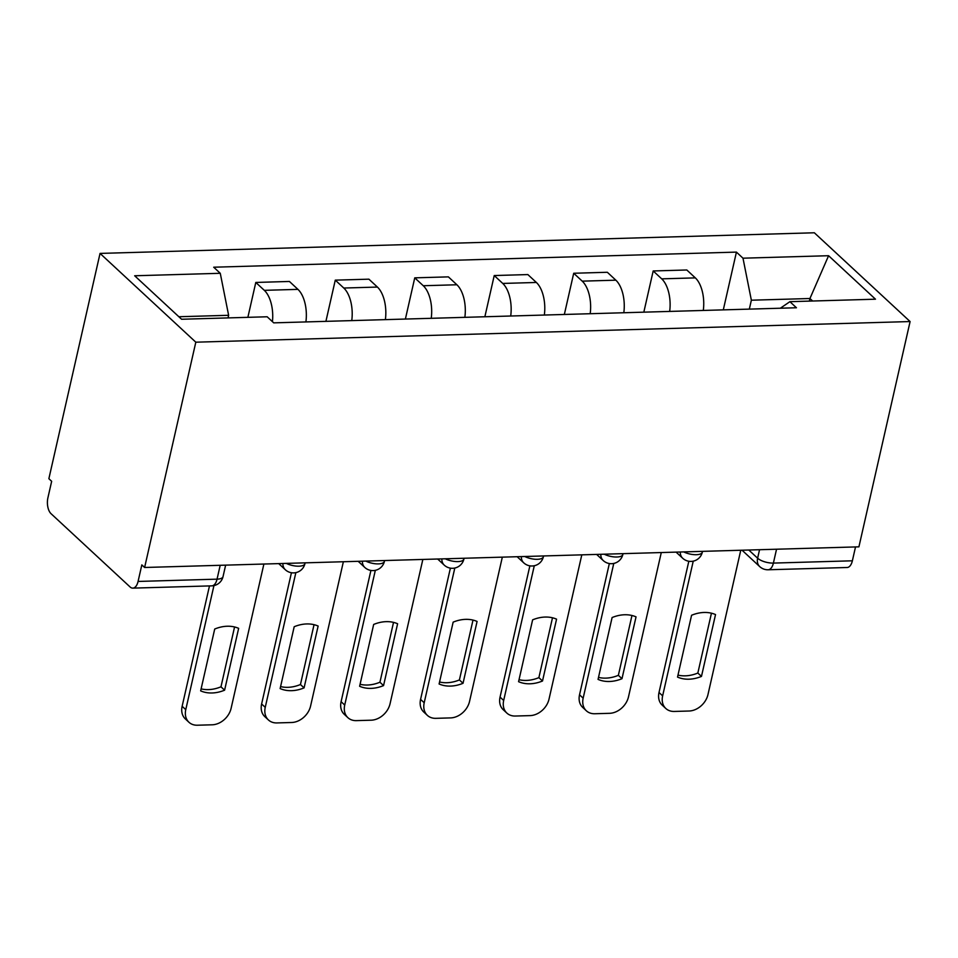 <?xml version="1.0" encoding="UTF-8"?>
<svg xmlns="http://www.w3.org/2000/svg" width="958" height="958" viewBox="0 0 958 958"><rect width="100%" height="100%" fill="white"/><g stroke="black" fill="none" stroke-linecap="round" stroke-linejoin="round"><path stroke-width="1.44" d="M220.196 565.304L217.047 579.159A11.867 6.083 -91.7 0 1 211.802 585.853L132.839 588.128A11.867 6.083 -91.7 0 1 130.06 586.943L51.061 513.704A11.867 6.083 -91.7 0 1 47.9 497.849L51.66 481.299L48.87 478.713L100.051 253.415L195.815 342.186L910.1 321.553L858.919 546.838L144.622 567.483L195.815 342.186M910.1 321.553L814.348 232.782L100.051 253.415M132.839 588.128A11.867 6.083 -91.7 0 0 138.072 581.446L217.047 579.159A11.867 4.586 12.8 0 0 223.034 576.62L225.645 565.136M144.622 567.483L141.832 564.897L138.072 581.446M855.518 546.946L852.369 560.801A11.867 6.083 88.3 0 1 847.123 567.495L768.148 569.77A11.867 6.083 -91.7 0 0 773.393 563.088L852.369 560.801M703.292 310.44A27.303 13.987 -91.7 0 0 695.328 277.88L686.814 269.988L653.188 270.958L661.703 278.85A27.303 13.987 88.3 0 1 669.666 311.422M643.824 312.164L653.188 270.958M623.814 312.739A27.303 13.987 -91.7 0 0 615.85 280.179L607.336 272.276L573.71 273.258L582.225 281.149A27.303 13.987 88.3 0 1 590.188 313.709M564.346 314.464L573.71 273.258M544.336 315.038A27.303 13.987 -91.7 0 0 536.372 282.466L527.858 274.575L494.232 275.545L502.746 283.436A27.303 13.987 88.3 0 1 510.71 316.008M484.868 316.751L494.232 275.545M464.858 317.337A27.303 13.987 -91.7 0 0 456.894 284.766L448.38 276.874L414.754 277.844L423.268 285.735A27.303 13.987 88.3 0 1 431.232 318.307M405.39 319.05L414.754 277.844M385.379 319.637A27.303 13.987 -91.7 0 0 377.416 287.065L368.902 279.173L335.276 280.143L343.79 288.035A27.303 13.987 88.3 0 1 351.754 320.607M325.912 321.349L335.276 280.143M305.901 321.924A27.303 13.987 -91.7 0 0 297.938 289.364L289.424 281.46L255.798 282.442L264.312 290.334A27.303 13.987 88.3 0 1 272.431 321.649M247.871 317.337L255.798 282.442M809.354 301.111L809.941 298.513L751.359 300.201L749.336 309.111M751.359 300.201L742.989 258.193L828.586 255.714L875.48 299.195L789.895 301.674L780.363 308.225M742.989 258.193L736.427 252.11L213.706 267.21L220.268 273.293L134.671 275.772L181.577 319.254L267.162 316.775L273.725 322.858L796.445 307.757L789.895 301.674M228.04 317.9L228.627 315.302L178.871 316.739M812.647 301.016L809.941 298.513L828.586 255.714M723.302 309.865L736.427 252.11M220.268 273.293L228.627 315.302M711.447 613.192L697.843 673.043A37.087 28.453 -47.2 0 1 677.989 675.103M693.245 561.137L662.637 695.867A17.807 13.663 132.8 0 0 665.822 708.489L662.182 705.124A17.807 13.663 -47.2 0 1 659.008 692.502L688.826 561.244M701.472 676.408L715.53 614.569A37.087 28.453 -47.2 0 0 691.58 615.264L677.534 677.09A37.087 28.453 -47.2 0 0 701.472 676.408L697.843 673.043M665.822 708.489A17.807 13.663 132.8 0 0 674.276 711.447L689.053 711.016A17.807 13.663 132.8 0 0 707.974 694.562L740.762 550.263M631.969 615.491L618.365 675.33A37.087 28.453 -47.2 0 1 598.51 677.402M613.767 563.436L583.159 698.166A17.807 13.663 132.8 0 0 586.332 710.776L582.704 707.411A17.807 13.663 -47.2 0 1 579.53 694.801L609.348 563.543M621.993 678.695L636.04 616.868A37.087 28.453 -47.2 0 0 612.102 617.551L598.055 679.39A37.087 28.453 -47.2 0 0 621.993 678.695L618.365 675.33M586.332 710.776A17.807 13.663 132.8 0 0 594.798 713.746L609.575 713.315A17.807 13.663 132.8 0 0 628.496 696.861L661.283 552.55M552.491 617.79L538.887 677.629A37.087 28.453 -47.2 0 1 519.02 679.689M534.289 565.723L503.68 700.466A17.807 13.663 132.8 0 0 506.854 713.075L503.225 709.71A17.807 13.663 -47.2 0 1 500.052 697.101L529.87 565.831M542.515 680.994L556.562 619.155A37.087 28.453 -47.2 0 0 532.624 619.85L518.577 681.689A37.087 28.453 -47.2 0 0 542.515 680.994L538.887 677.629M506.854 713.075A17.807 13.663 132.8 0 0 515.32 716.033L530.097 715.614A17.807 13.663 132.8 0 0 549.018 699.148L581.805 554.85M473.001 620.089L459.409 679.929A37.087 28.453 -47.2 0 1 439.542 681.988M454.81 568.022L424.202 702.753A17.807 13.663 132.8 0 0 427.376 715.375L423.747 712.01A17.807 13.663 -47.2 0 1 420.574 699.4L450.392 568.13M463.037 683.293L477.084 621.455A37.087 28.453 -47.2 0 0 453.146 622.149L439.099 683.988A37.087 28.453 -47.2 0 0 463.037 683.293L459.409 679.929M427.376 715.375A17.807 13.663 132.8 0 0 435.842 718.332L450.619 717.901A17.807 13.663 132.8 0 0 469.54 701.448L502.327 557.149M393.522 622.389L379.931 682.228A37.087 28.453 -47.2 0 1 360.064 684.287M375.332 570.321L344.724 705.052A17.807 13.663 132.8 0 0 347.898 717.674L344.269 714.309A17.807 13.663 -47.2 0 1 341.096 701.687L370.914 570.429M383.559 685.593L397.606 623.754A37.087 28.453 -47.2 0 0 373.668 624.448L359.621 686.275A37.087 28.453 -47.2 0 0 383.559 685.593L379.931 682.228M347.898 717.674A17.807 13.663 132.8 0 0 356.364 720.632L371.141 720.2A17.807 13.663 132.8 0 0 390.062 703.747L422.849 559.448M314.044 624.676L300.453 684.527A37.087 28.453 -47.2 0 1 280.586 686.587M295.854 572.621L265.246 707.351A17.807 13.663 132.8 0 0 268.42 719.961L264.791 716.608A17.807 13.663 -47.2 0 1 261.618 703.986L291.436 572.728M304.081 687.88L318.128 626.053A37.087 28.453 -47.2 0 0 294.19 626.736L280.131 688.574A37.087 28.453 -47.2 0 0 304.081 687.88L300.453 684.527M268.42 719.961A17.807 13.663 132.8 0 0 276.886 722.931L291.663 722.5A17.807 13.663 132.8 0 0 310.584 706.046L343.371 561.735M234.566 626.975L220.975 686.814A37.087 28.453 -47.2 0 1 201.108 688.874M213.945 585.589L185.768 709.65A17.807 13.663 132.8 0 0 188.942 722.26L185.313 718.895A17.807 13.663 -47.2 0 1 182.14 706.285L209.479 585.913M224.603 690.179L238.65 628.34A37.087 28.453 -47.2 0 0 214.712 629.035L200.653 690.874A37.087 28.453 -47.2 0 0 224.603 690.179L220.975 686.814M188.942 722.26A17.807 13.663 132.8 0 0 197.408 725.218L212.185 724.799A17.807 13.663 132.8 0 0 231.106 708.333L263.893 564.034M286.334 563.388A11.867 4.586 12.8 0 0 298.944 566.19A11.867 4.586 12.8 0 0 304.943 563.639L305.123 562.849M365.812 561.089A11.867 4.586 12.8 0 0 378.422 563.891A11.867 4.586 12.8 0 0 384.421 561.34L384.601 560.55M445.29 558.789A11.867 4.586 12.8 0 0 457.9 561.592A11.867 4.586 12.8 0 0 463.9 559.053L464.079 558.251M524.768 556.502A11.867 4.586 12.8 0 0 537.378 559.304A11.867 4.586 12.8 0 0 543.378 556.754L543.557 555.951M604.247 554.203A11.867 4.586 12.8 0 0 616.856 557.005A11.867 4.586 12.8 0 0 622.856 554.454L623.035 553.664M683.725 551.904A11.867 4.586 12.8 0 0 696.346 554.706A11.867 4.586 12.8 0 0 702.334 552.155L702.513 551.365M748.797 550.024L757.622 558.203A11.867 4.586 12.8 0 0 773.393 563.088L776.543 549.221M759.55 549.712L757.622 558.203A11.867 9.101 -47.2 0 0 759.742 566.621A11.867 11.867 0 0 0 768.148 569.77M343.79 288.035L377.416 287.065M423.268 285.735L456.894 284.766M502.746 283.436L536.372 282.466M582.225 281.149L615.85 280.179M661.703 278.85L695.328 277.88M264.312 290.334L297.938 289.364M680.288 552A11.867 9.101 132.8 0 0 682.683 558.239A11.867 11.867 0 0 0 702.334 552.155M600.81 554.299A11.867 9.101 132.8 0 0 603.205 560.526A11.867 11.867 0 0 0 622.856 554.454M521.332 556.598A11.867 9.101 132.8 0 0 523.727 562.825A11.867 11.867 0 0 0 543.378 556.754M441.854 558.897A11.867 9.101 132.8 0 0 444.249 565.124A11.867 11.867 0 0 0 463.9 559.053M362.375 561.196A11.867 9.101 132.8 0 0 364.77 567.423A11.867 11.867 0 0 0 384.421 561.34M282.897 563.484A11.867 9.101 132.8 0 0 285.292 569.723A11.867 11.867 0 0 0 304.943 563.639M662.637 695.867L659.008 692.502M583.159 698.166L579.53 694.801M503.68 700.466L500.052 697.101M424.202 702.753L420.574 699.4M344.724 705.052L341.096 701.687M265.246 707.351L261.618 703.986M185.768 709.65L182.14 706.285M676.097 552.131L682.683 558.239M596.618 554.419L603.205 560.526M517.14 556.718L523.727 562.825M437.662 559.017L444.249 565.124M358.184 561.316L364.77 567.423M278.706 563.603L285.292 569.723M211.802 585.853A11.867 11.867 0 0 0 223.034 576.62M759.742 566.621L742.055 550.215"/></g></svg>
